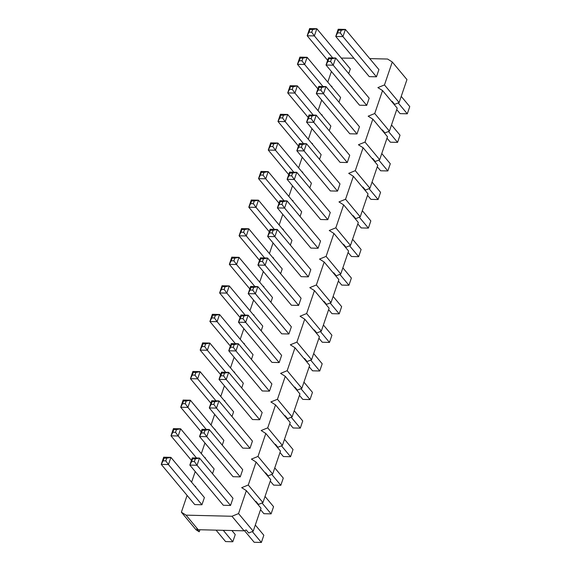 <?xml version="1.0" encoding="UTF-8"?>
<svg xmlns="http://www.w3.org/2000/svg" width="571" height="571" viewBox="0 0 571 571"><rect width="100%" height="100%" fill="white"/><g stroke="black" fill="none" stroke-linecap="round" stroke-linejoin="round"><path stroke-width="0.86" d="M261.375 542.45L252.296 531.558L261.375 542.45L263.831 535.248L255.308 525.027L263.831 535.248L261.375 542.45L254.174 542.279L261.375 542.45M230.534 505.449L197.031 465.265L189.829 465.087L223.332 505.278L189.829 465.087L192.284 457.885L199.486 458.063L232.982 498.247L199.486 458.063L197.031 465.265L230.534 505.449L223.332 505.278L230.534 505.449L232.982 498.247L230.534 505.449M244.495 530.666L254.174 542.279L244.495 530.666M195.311 458.87L192.613 458.806L191.692 461.504L194.397 461.575L195.311 458.87L194.397 461.575L197.031 465.265L199.486 458.063L195.311 458.87L199.486 458.063L192.284 457.885L192.613 458.806L195.311 458.87M197.031 465.265L194.397 461.575L191.692 461.504L189.829 465.087L197.031 465.265M189.829 465.087L192.613 458.806L192.284 457.885L189.829 465.087M232.797 541.758L223.261 530.323L232.797 541.758L235.245 534.556L231.89 530.53L235.245 534.556L232.797 541.758L225.595 541.579L232.797 541.758M201.948 504.757L168.452 464.573L161.25 464.394L194.747 504.586L161.25 464.394L163.699 457.193L170.9 457.371L204.404 497.555L170.9 457.371L168.452 464.573L201.948 504.757L194.747 504.586L201.948 504.757L204.404 497.555L201.948 504.757M216.059 530.145L225.595 541.579L216.059 530.145M166.732 458.178L164.027 458.113L163.113 460.811L165.811 460.883L166.732 458.178L165.811 460.883L168.452 464.573L170.9 457.371L166.732 458.178L170.9 457.371L163.699 457.193L164.027 458.113L166.732 458.178M168.452 464.573L165.811 460.883L163.113 460.811L161.25 464.394L168.452 464.573M161.25 464.394L163.113 460.811L164.027 458.113L163.699 457.193L161.25 464.394M271.104 513.871L262.025 502.98L271.104 513.871L273.559 506.677L265.037 496.456L273.559 506.677L271.104 513.871L263.902 513.7L271.104 513.871M240.263 476.871L206.759 436.687L199.557 436.508L233.061 476.699L199.557 436.508L202.013 429.313L209.214 429.485L242.711 469.676L209.214 429.485L206.759 436.687L240.263 476.871L233.061 476.699L240.263 476.871L242.711 469.676L240.263 476.871M260.54 509.667L263.902 513.7L260.54 509.667M205.039 430.298L202.341 430.227L201.42 432.932L204.125 432.996L205.039 430.298L204.125 432.996L206.759 436.687L209.214 429.485L205.039 430.298L209.214 429.485L202.013 429.313L202.341 430.227L205.039 430.298M206.759 436.687L204.125 432.996L201.42 432.932L199.557 436.508L206.759 436.687M199.557 436.508L201.42 432.932L202.341 430.227L202.013 429.313L199.557 436.508M196.517 457.992L178.181 435.994L170.979 435.816L191.442 460.369L170.979 435.816L173.427 428.621L180.629 428.792L214.132 468.984L180.629 428.792L178.181 435.994L196.517 457.992M176.46 429.606L173.755 429.535L172.842 432.24L175.54 432.304L176.46 429.606L175.54 432.304L178.181 435.994L180.629 428.792L176.46 429.606L180.629 428.792L173.427 428.621L173.755 429.535L176.46 429.606M178.181 435.994L175.54 432.304L172.842 432.24L170.979 435.816L178.181 435.994M170.979 435.816L172.842 432.24L173.755 429.535L173.427 428.621L170.979 435.816M280.832 485.3L271.753 474.401L280.832 485.3L283.287 478.098L274.765 467.877L283.287 478.098L280.832 485.3L273.63 485.122L280.832 485.3M249.991 448.299L216.488 408.108L209.286 407.937L242.789 448.121L209.286 407.937L211.741 400.735L218.943 400.906L252.439 441.098L218.943 400.906L216.488 408.108L249.991 448.299L242.789 448.121L249.991 448.299L252.439 441.098L249.991 448.299M270.269 481.089L273.63 485.122L270.269 481.089M214.767 401.72L212.069 401.656L211.149 404.354L213.854 404.418L214.767 401.72L213.854 404.418L216.488 408.108L218.943 400.906L214.767 401.72L218.943 400.906L211.741 400.735L212.069 401.656L214.767 401.72M216.488 408.108L213.854 404.418L211.149 404.354L209.286 407.937L216.488 408.108M209.286 407.937L212.069 401.656L211.741 400.735L209.286 407.937M206.245 429.413L187.909 407.416L180.707 407.244L201.17 431.79L180.707 407.244L183.155 400.043L190.357 400.214L223.861 440.405L190.357 400.214L187.909 407.416L206.245 429.413M186.189 401.028L183.484 400.963L182.57 403.661L185.268 403.726L186.189 401.028L185.268 403.726L187.909 407.416L190.357 400.214L186.189 401.028L190.357 400.214L183.155 400.043L183.484 400.963L186.189 401.028M187.909 407.416L185.268 403.726L182.57 403.661L180.707 407.244L187.909 407.416M180.707 407.244L182.57 403.661L183.484 400.963L183.155 400.043L180.707 407.244M290.56 456.721L281.482 445.83L290.56 456.721L293.016 449.52L284.494 439.299L293.016 449.52L290.56 456.721L283.359 456.543L290.56 456.721M259.719 419.721L226.216 379.537L219.014 379.358L252.518 419.549L219.014 379.358L221.469 372.156L228.671 372.335L262.168 412.519L228.671 372.335L226.216 379.537L259.719 419.721L252.518 419.549L259.719 419.721L262.168 412.519L259.719 419.721M279.997 452.51L283.359 456.543L279.997 452.51M224.496 373.141L221.798 373.077L220.877 375.775L223.582 375.846L224.496 373.141L223.582 375.846L226.216 379.537L228.671 372.335L224.496 373.141L228.671 372.335L221.469 372.156L221.798 373.077L224.496 373.141M226.216 379.537L223.582 375.846L220.877 375.775L219.014 379.358L226.216 379.537M219.014 379.358L221.798 373.077L221.469 372.156L219.014 379.358M215.974 400.835L197.637 378.837L190.436 378.666L210.899 403.212L190.436 378.666L192.884 371.464L200.086 371.642L233.589 411.827L200.086 371.642L197.637 378.837L215.974 400.835M195.917 372.449L193.212 372.385L192.299 375.083L194.996 375.147L195.917 372.449L194.996 375.147L197.637 378.837L200.086 371.642L195.917 372.449L200.086 371.642L192.884 371.464L193.212 372.385L195.917 372.449M197.637 378.837L194.996 375.147L192.299 375.083L190.436 378.666L197.637 378.837M190.436 378.666L192.299 375.083L193.212 372.385L192.884 371.464L190.436 378.666M300.289 428.143L291.21 417.251L300.289 428.143L302.737 420.941L294.222 410.727L302.737 420.941L300.289 428.143L293.087 427.972L300.289 428.143M269.448 391.142L235.944 350.958L228.743 350.78L262.246 390.971L228.743 350.78L231.198 343.585L238.4 343.756L271.896 383.948L238.4 343.756L235.944 350.958L269.448 391.142L262.246 390.971L269.448 391.142L271.896 383.948L269.448 391.142M289.725 423.932L293.087 427.972L289.725 423.932M234.224 344.57L231.526 344.499L230.605 347.204L233.311 347.268L234.224 344.57L233.311 347.268L235.944 350.958L238.4 343.756L234.224 344.57L238.4 343.756L231.198 343.585L231.526 344.499L234.224 344.57M235.944 350.958L233.311 347.268L230.605 347.204L228.743 350.78L235.944 350.958M228.743 350.78L230.605 347.204L231.526 344.499L231.198 343.585L228.743 350.78M225.702 372.263L207.366 350.266L200.164 350.087L220.627 374.633L200.164 350.087L202.612 342.893L209.814 343.064L243.317 383.248L209.814 343.064L207.366 350.266L225.702 372.263M205.646 343.87L202.941 343.806L202.027 346.511L204.725 346.576L205.646 343.87L204.725 346.576L207.366 350.266L209.814 343.064L205.646 343.87L209.814 343.064L202.612 342.893L202.941 343.806L205.646 343.87M207.366 350.266L204.725 346.576L202.027 346.511L200.164 350.087L207.366 350.266M200.164 350.087L202.027 346.511L202.941 343.806L202.612 342.893L200.164 350.087M310.017 399.572L300.938 388.673L310.017 399.572L312.465 392.37L303.95 382.149L312.465 392.37L310.017 399.572L302.816 399.393L310.017 399.572M279.176 362.571L245.673 322.379L238.471 322.208L271.974 362.392L238.471 322.208L240.926 315.006L248.128 315.178L281.624 355.369L248.128 315.178L245.673 322.379L279.176 362.571L271.974 362.392L279.176 362.571L281.624 355.369L279.176 362.571M299.454 395.36L302.816 399.393L299.454 395.36M243.953 315.991L241.255 315.927L240.334 318.625L243.032 318.689L243.953 315.991L243.032 318.689L245.673 322.379L248.128 315.178L243.953 315.991L248.128 315.178L240.926 315.006L241.255 315.927L243.953 315.991M245.673 322.379L243.032 318.689L240.334 318.625L238.471 322.208L245.673 322.379M238.471 322.208L241.255 315.927L240.926 315.006L238.471 322.208M235.43 343.685L217.094 321.687L209.892 321.516L230.356 346.062L209.892 321.516L212.341 314.314L219.542 314.485L253.046 354.677L219.542 314.485L217.094 321.687L235.43 343.685M215.374 315.299L212.669 315.235L211.755 317.933L214.453 317.997L215.374 315.299L214.453 317.997L217.094 321.687L219.542 314.485L215.374 315.299L219.542 314.485L212.341 314.314L212.669 315.235L215.374 315.299M217.094 321.687L214.453 317.997L211.755 317.933L209.892 321.516L217.094 321.687M209.892 321.516L211.755 317.933L212.669 315.235L212.341 314.314L209.892 321.516M319.746 370.993L310.667 360.101L319.746 370.993L322.194 363.791L313.679 353.57L322.194 363.791L319.746 370.993L312.544 370.815L319.746 370.993M288.905 333.992L255.401 293.808L248.199 293.63L281.703 333.821L248.199 293.63L250.655 286.428L257.856 286.606L291.353 326.79L257.856 286.606L255.401 293.808L288.905 333.992L281.703 333.821L288.905 333.992L291.353 326.79L288.905 333.992M309.182 366.782L312.544 370.815L309.182 366.782M253.681 287.413L250.983 287.349L250.062 290.047L252.76 290.111L253.681 287.413L252.76 290.111L255.401 293.808L257.856 286.606L253.681 287.413L257.856 286.606L250.655 286.428L250.983 287.349L253.681 287.413M255.401 293.808L252.76 290.111L250.062 290.047L248.199 293.63L255.401 293.808M248.199 293.63L250.983 287.349L250.655 286.428L248.199 293.63M245.159 315.106L226.823 293.109L219.621 292.937L240.084 317.483L219.621 292.937L222.069 285.736L229.271 285.914L262.774 326.098L229.271 285.914L226.823 293.109L245.159 315.106M225.102 286.721L222.397 286.656L221.477 289.354L224.182 289.418L225.102 286.721L224.182 289.418L226.823 293.109L229.271 285.914L225.102 286.721L229.271 285.914L222.069 285.736L222.397 286.656L225.102 286.721M226.823 293.109L224.182 289.418L221.477 289.354L219.621 292.937L226.823 293.109M219.621 292.937L222.397 286.656L222.069 285.736L219.621 292.937M329.474 342.414L320.395 331.523L329.474 342.414L331.922 335.213L323.407 324.999L331.922 335.213L329.474 342.414L322.272 342.243L329.474 342.414M298.633 305.414L265.13 265.23L257.928 265.051L291.431 305.242L257.928 265.051L260.383 257.856L267.585 258.028L301.081 298.212L267.585 258.028L265.13 265.23L298.633 305.414L291.431 305.242L298.633 305.414L301.081 298.212L298.633 305.414M318.911 338.203L322.272 342.243L318.911 338.203M263.409 258.834L260.711 258.77L259.791 261.475L262.489 261.539L263.409 258.834L262.489 261.539L265.13 265.23L267.585 258.028L263.409 258.834L267.585 258.028L260.383 257.856L260.711 258.77L263.409 258.834M265.13 265.23L262.489 261.539L259.791 261.475L257.928 265.051L265.13 265.23M257.928 265.051L259.791 261.475L260.711 258.77L260.383 257.856L257.928 265.051M254.887 286.535L236.551 264.537L229.349 264.359L249.805 288.905L229.349 264.359L231.797 257.157L238.999 257.335L272.503 297.52L238.999 257.335L236.551 264.537L254.887 286.535M234.831 258.142L232.126 258.078L231.205 260.783L233.91 260.847L234.831 258.142L233.91 260.847L236.551 264.537L238.999 257.335L234.831 258.142L238.999 257.335L231.797 257.157L232.126 258.078L234.831 258.142M236.551 264.537L233.91 260.847L231.205 260.783L229.349 264.359L236.551 264.537M229.349 264.359L232.126 258.078L231.797 257.157L229.349 264.359M339.203 313.843L330.124 302.944L339.203 313.843L341.651 306.641L333.136 296.42L341.651 306.641L339.203 313.843L332.001 313.665L339.203 313.843M308.361 276.842L274.858 236.651L267.656 236.48L301.16 276.664L267.656 236.48L270.112 229.278L277.313 229.449L310.81 269.64L277.313 229.449L274.858 236.651L308.361 276.842L301.16 276.664L308.361 276.842L310.81 269.64L308.361 276.842M328.639 309.632L332.001 313.665L328.639 309.632M273.138 230.263L270.44 230.199L269.519 232.897L272.217 232.961L273.138 230.263L272.217 232.961L274.858 236.651L277.313 229.449L273.138 230.263L277.313 229.449L270.112 229.278L270.44 230.199L273.138 230.263M274.858 236.651L272.217 232.961L269.519 232.897L267.656 236.48L274.858 236.651M267.656 236.48L270.44 230.199L270.112 229.278L267.656 236.48M264.616 257.956L246.279 235.959L239.078 235.787L259.534 260.333L239.078 235.787L241.526 228.586L248.728 228.757L282.231 268.948L248.728 228.757L246.279 235.959L264.616 257.956M244.559 229.571L241.854 229.506L240.933 232.204L243.639 232.269L244.559 229.571L243.639 232.269L246.279 235.959L248.728 228.757L244.559 229.571L248.728 228.757L241.526 228.586L241.854 229.506L244.559 229.571M246.279 235.959L243.639 232.269L240.933 232.204L239.078 235.787L246.279 235.959M239.078 235.787L241.854 229.506L241.526 228.586L239.078 235.787M348.931 285.264L339.852 274.373L348.931 285.264L351.379 278.063L342.864 267.842L351.379 278.063L348.931 285.264L341.729 285.086L348.931 285.264M318.09 248.264L284.586 208.072L277.385 207.901L310.888 248.085L277.385 207.901L279.84 200.699L287.042 200.878L320.538 241.062L287.042 200.878L284.586 208.072L318.09 248.264L310.888 248.085L318.09 248.264L320.538 241.062L318.09 248.264M338.367 281.053L341.729 285.086L338.367 281.053M282.866 201.684L280.168 201.62L279.248 204.318L281.946 204.382L282.866 201.684L281.946 204.382L284.586 208.072L287.042 200.878L282.866 201.684L287.042 200.878L279.84 200.699L280.168 201.62L282.866 201.684M284.586 208.072L281.946 204.382L279.248 204.318L277.385 207.901L284.586 208.072M277.385 207.901L280.168 201.62L279.84 200.699L277.385 207.901M274.344 229.378L256.008 207.38L248.806 207.209L269.262 231.755L248.806 207.209L251.254 200.007L258.456 200.185L291.959 240.37L258.456 200.185L256.008 207.38L274.344 229.378M254.288 200.992L251.583 200.928L250.662 203.626L253.367 203.69L254.288 200.992L253.367 203.69L256.008 207.38L258.456 200.185L254.288 200.992L258.456 200.185L251.254 200.007L251.583 200.928L254.288 200.992M256.008 207.38L253.367 203.69L250.662 203.626L248.806 207.209L256.008 207.38M248.806 207.209L251.583 200.928L251.254 200.007L248.806 207.209M358.659 256.686L349.58 245.794L358.659 256.686L361.108 249.484L352.592 239.263L361.108 249.484L358.659 256.686L351.458 256.515L358.659 256.686M327.818 219.685L294.315 179.501L287.113 179.323L320.616 219.514L287.113 179.323L289.568 172.128L296.77 172.299L330.266 212.483L296.77 172.299L294.315 179.501L327.818 219.685L320.616 219.514L327.818 219.685L330.266 212.483L327.818 219.685M348.096 252.475L351.458 256.515L348.096 252.475M292.595 173.106L289.897 173.042L288.976 175.747L291.674 175.811L292.595 173.106L291.674 175.811L294.315 179.501L296.77 172.299L292.595 173.106L296.77 172.299L289.568 172.128L289.897 173.042L292.595 173.106M294.315 179.501L291.674 175.811L288.976 175.747L287.113 179.323L294.315 179.501M287.113 179.323L288.976 175.747L289.897 173.042L289.568 172.128L287.113 179.323M284.072 200.806L265.736 178.809L258.535 178.63L278.991 203.176L258.535 178.63L260.983 171.428L268.184 171.607L301.681 211.791L268.184 171.607L265.736 178.809L284.072 200.806M264.016 172.413L261.311 172.349L260.39 175.047L263.095 175.119L264.016 172.413L263.095 175.119L265.736 178.809L268.184 171.607L264.016 172.413L268.184 171.607L260.983 171.428L261.311 172.349L264.016 172.413M265.736 178.809L263.095 175.119L260.39 175.047L258.535 178.63L265.736 178.809M258.535 178.63L261.311 172.349L260.983 171.428L258.535 178.63M368.388 228.107L359.309 217.216L368.388 228.107L370.836 220.913L362.321 210.692L370.836 220.913L368.388 228.107L361.186 227.936L368.388 228.107M337.547 191.114L304.043 150.922L296.841 150.751L330.345 190.935L296.841 150.751L299.297 143.549L306.499 143.721L339.995 183.912L306.499 143.721L304.043 150.922L337.547 191.114L330.345 190.935L337.547 191.114L339.995 183.912L337.547 191.114M357.824 223.903L361.186 227.936L357.824 223.903M302.323 144.534L299.625 144.47L298.704 147.168L301.402 147.232L302.323 144.534L301.402 147.232L304.043 150.922L306.499 143.721L302.323 144.534L306.499 143.721L299.297 143.549L299.625 144.47L302.323 144.534M304.043 150.922L301.402 147.232L298.704 147.168L296.841 150.751L304.043 150.922M296.841 150.751L299.625 144.47L299.297 143.549L296.841 150.751M293.801 172.228L275.465 150.23L268.263 150.059L288.719 174.605L268.263 150.059L270.711 142.857L277.913 143.028L311.409 183.22L277.913 143.028L275.465 150.23L293.801 172.228M273.737 143.842L271.039 143.771L270.119 146.476L272.824 146.54L273.737 143.842L272.824 146.54L275.465 150.23L277.913 143.028L273.737 143.842L277.913 143.028L270.711 142.857L271.039 143.771L273.737 143.842M275.465 150.23L272.824 146.54L270.119 146.476L268.263 150.059L275.465 150.23M268.263 150.059L271.039 143.771L270.711 142.857L268.263 150.059M378.116 199.536L369.037 188.644L378.116 199.536L380.564 192.334L372.049 182.113L380.564 192.334L378.116 199.536L370.914 199.358L378.116 199.536M347.275 162.535L313.772 122.344L306.57 122.173L340.073 162.357L306.57 122.173L309.018 114.971L316.22 115.149L349.723 155.333L316.22 115.149L313.772 122.344L347.275 162.535L340.073 162.357L347.275 162.535L349.723 155.333L347.275 162.535M367.553 195.325L370.914 199.358L367.553 195.325M312.051 115.956L309.354 115.892L308.433 118.59L311.131 118.654L312.051 115.956L311.131 118.654L313.772 122.344L316.22 115.149L312.051 115.956L316.22 115.149L309.018 114.971L309.354 115.892L312.051 115.956M313.772 122.344L311.131 118.654L308.433 118.59L306.57 122.173L313.772 122.344M306.57 122.173L309.354 115.892L309.018 114.971L306.57 122.173M303.529 143.649L285.193 121.652L277.984 121.48L298.447 146.026L277.984 121.48L280.44 114.279L287.641 114.457L321.138 154.641L287.641 114.457L285.193 121.652L303.529 143.649M283.466 115.263L280.768 115.199L279.847 117.897L282.552 117.961L283.466 115.263L282.552 117.961L285.193 121.652L287.641 114.457L283.466 115.263L287.641 114.457L280.44 114.279L280.768 115.199L283.466 115.263M285.193 121.652L282.552 117.961L279.847 117.897L277.984 121.48L285.193 121.652M277.984 121.48L280.768 115.199L280.44 114.279L277.984 121.48M387.845 170.957L378.766 160.066L387.845 170.957L390.293 163.756L381.778 153.535L390.293 163.756L387.845 170.957L380.643 170.786L387.845 170.957M357.003 133.957L323.5 93.772L316.298 93.594L349.795 133.785L316.298 93.594L318.746 86.392L325.948 86.571L359.452 126.755L325.948 86.571L323.5 93.772L357.003 133.957L349.795 133.785L357.003 133.957L359.452 126.755L357.003 133.957M377.274 166.746L380.643 170.786L377.274 166.746M321.78 87.377L319.082 87.313L318.161 90.011L320.859 90.082L321.78 87.377L320.859 90.082L323.5 93.772L325.948 86.571L321.78 87.377L325.948 86.571L318.746 86.392L319.082 87.313L321.78 87.377M323.5 93.772L320.859 90.082L318.161 90.011L316.298 93.594L323.5 93.772M316.298 93.594L319.082 87.313L318.746 86.392L316.298 93.594M313.251 115.078L294.914 93.08L287.713 92.902L308.176 117.448L287.713 92.902L290.168 85.7L297.37 85.878L330.866 126.063L297.37 85.878L294.914 93.08L313.251 115.078M293.194 86.685L290.496 86.621L289.576 89.319L292.281 89.39L293.194 86.685L292.281 89.39L294.914 93.08L297.37 85.878L293.194 86.685L297.37 85.878L290.168 85.7L290.496 86.621L293.194 86.685M294.914 93.08L292.281 89.39L289.576 89.319L287.713 92.902L294.914 93.08M287.713 92.902L290.496 86.621L290.168 85.7L287.713 92.902M397.573 142.379L388.487 131.487L397.573 142.379L400.021 135.184L391.506 124.963L400.021 135.184L397.573 142.379L390.371 142.208L397.573 142.379M366.725 105.378L333.228 65.194L326.027 65.023L359.523 105.207L326.027 65.023L328.475 57.821L335.677 57.992L369.18 98.183L335.677 57.992L333.228 65.194L366.725 105.378L359.523 105.207L366.725 105.378L369.18 98.183L366.725 105.378M387.002 138.175L390.371 142.208L387.002 138.175M331.508 58.806L328.81 58.742L327.89 61.44L330.588 61.504L331.508 58.806L330.588 61.504L333.228 65.194L335.677 57.992L331.508 58.806L335.677 57.992L328.475 57.821L328.81 58.742L331.508 58.806M333.228 65.194L330.588 61.504L327.89 61.44L326.027 65.023L333.228 65.194M326.027 65.023L328.81 58.742L328.475 57.821L326.027 65.023M322.979 86.499L304.643 64.502L297.441 64.323L317.904 88.876L297.441 64.323L299.896 57.129L307.098 57.3L340.594 97.491L307.098 57.3L304.643 64.502L322.979 86.499M302.923 58.114L300.225 58.042L299.304 60.747L302.009 60.812L302.923 58.114L302.009 60.812L304.643 64.502L307.098 57.3L302.923 58.114L307.098 57.3L299.896 57.129L300.225 58.042L302.923 58.114M304.643 64.502L302.009 60.812L299.304 60.747L297.441 64.323L304.643 64.502M297.441 64.323L299.304 60.747L300.225 58.042L299.896 57.129L297.441 64.323M407.301 113.807L398.215 102.908L407.301 113.807L409.75 106.606L401.235 96.385L409.75 106.606L407.301 113.807L400.1 113.629L407.301 113.807M376.453 76.807L342.957 36.615L335.755 36.444L369.251 76.628L335.755 36.444L338.203 29.242L345.405 29.421L378.908 69.605L345.405 29.421L342.957 36.615L376.453 76.807L369.251 76.628L376.453 76.807L378.908 69.605L376.453 76.807M396.731 109.596L400.1 113.629L396.731 109.596M341.237 30.227L338.539 30.163L337.618 32.861L340.316 32.925L341.237 30.227L340.316 32.925L342.957 36.615L345.405 29.421L341.237 30.227L345.405 29.421L338.203 29.242L338.539 30.163L341.237 30.227M342.957 36.615L340.316 32.925L337.618 32.861L335.755 36.444L342.957 36.615M335.755 36.444L338.539 30.163L338.203 29.242L335.755 36.444M332.707 57.921L314.371 35.923L307.169 35.752L327.633 60.298L307.169 35.752L309.625 28.55L316.826 28.721L350.323 68.913L316.826 28.721L314.371 35.923L332.707 57.921M312.651 29.535L309.953 29.471L309.032 32.169L311.737 32.233L312.651 29.535L311.737 32.233L314.371 35.923L316.826 28.721L312.651 29.535L316.826 28.721L309.625 28.55L309.953 29.471L312.651 29.535M314.371 35.923L311.737 32.233L309.032 32.169L307.169 35.752L314.371 35.923M307.169 35.752L309.953 29.471L309.625 28.55L307.169 35.752M384.469 84.936L392.277 61.989L387.609 59.041L369.737 58.606L387.609 59.041L392.277 61.989L406.952 79.59L399.136 102.537L394.661 104.357L399.136 102.537L384.469 84.936L377.881 87.613L384.469 84.936L399.136 102.537L406.952 79.59L392.277 61.989L384.469 84.936M353.913 58.221L341.301 58.085L353.913 58.221M331.408 71.482L327.79 82.124L331.408 71.482M330.852 85.793L331.972 86.507L330.852 85.793M321.68 100.053L318.061 110.695L321.68 100.053M321.123 114.371L322.244 115.078L321.123 114.371M311.952 128.632L308.333 139.274L311.952 128.632M311.395 142.95L312.515 143.656L311.395 142.95M302.223 157.211L298.604 167.853L302.223 157.211M301.666 171.528L302.787 172.235L301.666 171.528M292.502 185.782L288.876 196.431L292.502 185.782M291.938 200.1L293.059 200.806L291.938 200.1M282.773 214.361L279.148 225.003L282.773 214.361M282.21 228.678L283.33 229.385L282.21 228.678M273.045 242.939L269.419 253.581L273.045 242.939M272.481 257.257L273.602 257.964L272.481 257.257M263.317 271.51L259.691 282.16L263.317 271.51M262.753 285.828L263.873 286.535L262.753 285.828M253.588 300.089L249.962 310.731L253.588 300.089M253.024 314.407L254.145 315.113L253.024 314.407M243.86 328.668L240.234 339.31L243.86 328.668M243.296 342.985L244.417 343.692L243.296 342.985M234.131 357.239L230.506 367.888L234.131 357.239M233.568 371.557L234.688 372.263L233.568 371.557M224.403 385.818L220.777 396.46L224.403 385.818M223.839 400.135L224.96 400.842L223.839 400.135M214.675 414.396L211.049 425.038L214.675 414.396M214.111 428.714L215.231 429.421L214.111 428.714M204.946 442.975L201.32 453.617L204.946 442.975M204.382 457.285L205.503 457.992L204.382 457.285M195.218 471.546L191.592 482.188L195.218 471.546M194.654 485.864L195.774 486.571L194.654 485.864M187.095 495.4L181.378 512.201L186.046 515.149L231.962 516.263L238.542 513.586L246.358 490.632L241.69 487.684L248.271 485.007L256.086 462.06L251.418 459.105L257.999 456.429L265.815 433.482L261.147 430.534L267.728 427.857L275.543 404.903L270.875 401.955L277.456 399.279L285.272 376.325L280.597 373.377L287.184 370.7L295 347.753L290.325 344.805L296.913 342.129L304.728 319.175L300.053 316.227L306.641 313.55L314.457 290.596L309.782 287.648L316.37 284.972L324.178 262.025L319.51 259.077L326.098 256.4L333.907 233.446L329.239 230.498L335.827 227.822L343.635 204.868L338.967 201.92L345.555 199.243L353.363 176.296L348.695 173.341L355.283 170.672L363.092 147.718L358.424 144.77L365.012 142.093L372.82 119.139L368.152 116.191L374.74 113.515L382.549 90.568L377.881 87.613L382.549 90.568L397.223 108.162L389.408 131.116L384.933 132.936L389.408 131.116L374.74 113.515L368.152 116.191L372.82 119.139L387.495 136.74L379.679 159.694L375.204 161.514L379.679 159.694L365.012 142.093L358.424 144.77L363.092 147.718L377.766 165.319L369.951 188.266L365.476 190.086L369.951 188.266L355.283 170.672L348.695 173.341L353.363 176.296L368.038 193.89L360.222 216.844L355.747 218.664L360.222 216.844L345.555 199.243L338.967 201.92L343.635 204.868L358.31 222.469L350.494 245.423L346.019 247.243L350.494 245.423L335.827 227.822L329.239 230.498L333.907 233.446L348.581 251.047L340.766 273.994L336.29 275.814L340.766 273.994L326.098 256.4L319.51 259.077L324.178 262.025L338.853 279.619L331.037 302.573L326.562 304.393L331.037 302.573L316.37 284.972L309.782 287.648L314.457 290.596L329.124 308.197L321.309 331.151L316.834 332.972L321.309 331.151L306.641 313.55L300.053 316.227L304.728 319.175L319.396 336.776L311.58 359.723L307.105 361.543L311.58 359.723L296.913 342.129L290.325 344.805L295 347.753L309.668 365.354L301.852 388.301L297.377 390.121L301.852 388.301L287.184 370.7L280.597 373.377L285.272 376.325L299.939 393.926L292.124 416.88L287.648 418.7L292.124 416.88L277.456 399.279L270.875 401.955L275.543 404.903L290.211 422.504L282.395 445.451L277.92 447.271L282.395 445.451L267.728 427.857L261.147 430.534L265.815 433.482L280.482 451.083L272.667 474.03L268.192 475.85L272.667 474.03L257.999 456.429L251.418 459.105L256.086 462.06L270.754 479.654L262.938 502.608L258.463 504.429L262.938 502.608L248.271 485.007L241.69 487.684L246.358 490.632L261.026 508.233L253.217 531.187L248.735 533L253.217 531.187L238.542 513.586L231.962 516.263L186.046 515.149L198.187 529.71L196.695 528.767L198.187 529.71L244.102 530.823L198.187 529.71L186.046 515.149L181.378 512.201L196.046 529.795L199.222 531.801L196.046 529.795L181.378 512.201L187.095 495.4M214.132 468.984L212.526 473.702L214.132 468.984M223.861 440.405L222.255 445.123L223.861 440.405M233.589 411.827L231.976 416.552L233.589 411.827M243.317 383.248L241.704 387.973L243.317 383.248M253.046 354.677L251.433 359.395L253.046 354.677M262.774 326.098L261.161 330.823L262.774 326.098M272.503 297.52L270.89 302.245L272.503 297.52M282.231 268.948L280.618 273.666L282.231 268.948M291.959 240.37L290.346 245.095L291.959 240.37M301.681 211.791L300.075 216.516L301.681 211.791M311.409 183.22L309.803 187.938L311.409 183.22M321.138 154.641L319.532 159.366L321.138 154.641M330.866 126.063L329.26 130.788L330.866 126.063M340.594 97.491L338.988 102.209L340.594 97.491M350.323 68.913L348.717 73.638L350.323 68.913M246.208 529.967L244.102 530.823L231.962 516.263L244.102 530.823L246.208 529.967L248.735 533L246.208 529.967M392.127 101.324L391.677 101.51L392.127 101.324L394.661 104.357L392.127 101.324M382.399 129.903L381.949 130.088L382.399 129.903L384.933 132.936L382.399 129.903M372.67 158.474L372.221 158.659L372.67 158.474L375.204 161.514L372.67 158.474M362.942 187.052L362.492 187.238L362.942 187.052L365.476 190.086L362.942 187.052M353.213 215.631L352.764 215.817L353.213 215.631L355.747 218.664L353.213 215.631M343.492 244.21L343.035 244.388L343.492 244.21L346.019 247.243L343.492 244.21M333.764 272.781L333.307 272.967L333.764 272.781L336.29 275.814L333.764 272.781M324.035 301.36L323.579 301.545L324.035 301.36L326.562 304.393L324.035 301.36M314.307 329.938L313.85 330.124L314.307 329.938L316.834 332.972L314.307 329.938M304.579 358.509L304.122 358.695L304.579 358.509L307.105 361.543L304.579 358.509M294.85 387.088L294.393 387.274L294.85 387.088L297.377 390.121L294.85 387.088M285.122 415.667L284.665 415.852L285.122 415.667L287.648 418.7L285.122 415.667M275.393 444.238L274.936 444.424L275.393 444.238L277.92 447.271L275.393 444.238M265.665 472.817L265.208 473.002L265.665 472.817L268.192 475.85L265.665 472.817M255.936 501.395L255.48 501.581L255.936 501.395L258.463 504.429L255.936 501.395M199.921 529.752L199.222 531.801L196.695 528.767L199.222 531.801L199.921 529.752M389.408 131.116L397.223 108.162L382.549 90.568L374.74 113.515L389.408 131.116M379.679 159.694L387.495 136.74L372.82 119.139L365.012 142.093L379.679 159.694M369.951 188.266L377.766 165.319L363.092 147.718L355.283 170.672L369.951 188.266M360.222 216.844L368.038 193.89L353.363 176.296L345.555 199.243L360.222 216.844M350.494 245.423L358.31 222.469L343.635 204.868L335.827 227.822L350.494 245.423M340.766 273.994L348.581 251.047L333.907 233.446L326.098 256.4L340.766 273.994M331.037 302.573L338.853 279.619L324.178 262.025L316.37 284.972L331.037 302.573M321.309 331.151L329.124 308.197L314.457 290.596L306.641 313.55L321.309 331.151M311.58 359.723L319.396 336.776L304.728 319.175L296.913 342.129L311.58 359.723M301.852 388.301L309.668 365.354L295 347.753L287.184 370.7L301.852 388.301M292.124 416.88L299.939 393.926L285.272 376.325L277.456 399.279L292.124 416.88M282.395 445.451L290.211 422.504L275.543 404.903L267.728 427.857L282.395 445.451M272.667 474.03L280.482 451.083L265.815 433.482L257.999 456.429L272.667 474.03M262.938 502.608L270.754 479.654L256.086 462.06L248.271 485.007L262.938 502.608M253.217 531.187L261.026 508.233L246.358 490.632L238.542 513.586L253.217 531.187"/></g></svg>
